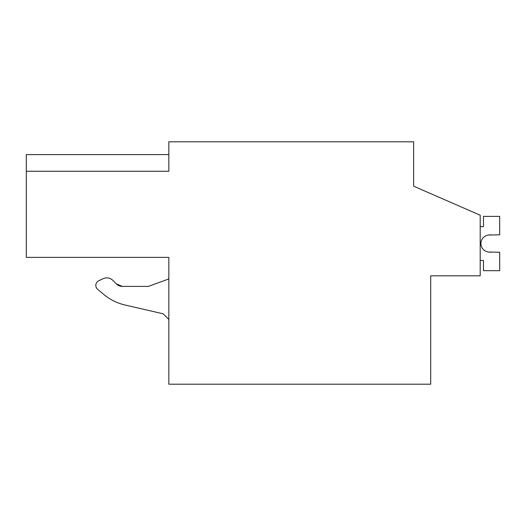 <?xml version="1.0" encoding="UTF-8"?>
<svg xmlns="http://www.w3.org/2000/svg" width="526" height="526" viewBox="0 0 526 526"><rect width="100%" height="100%" fill="white"/><g stroke="black" fill="none" stroke-linecap="round" stroke-linejoin="round"><path stroke-width="0.79" d="M480.199 275.802L430.695 275.802L430.695 384.197L168.833 384.197L168.833 257.378L26.3 257.378L26.3 171.246L168.833 171.246L168.833 141.803L413.62 141.803L413.62 186.184L480.199 215.206L480.199 275.802M26.3 154.605L168.833 154.605L26.3 154.605L26.3 171.246M413.62 175.086L413.62 186.184M165.795 257.378L168.833 257.378M103.195 278.662L98.77 280.726L103.195 278.662A8.534 8.534 0 0 1 112.834 280.365L116.371 283.902L122.407 286.4L148.352 286.4L122.407 286.4L116.371 283.902A8.534 8.534 0 0 0 122.407 286.4M103.655 294.336L97.639 289.287L103.655 294.336A51.213 51.213 0 0 0 125.056 305.008L163.178 313.805L125.056 305.008M168.833 278.938L148.352 286.4M163.178 313.805L168.833 319.466M98.77 280.726A5.122 5.122 0 0 0 97.639 289.287M480.199 260.442L483.486 260.442L483.486 270.68L499.7 270.68L499.7 252.256L488.713 252.039A8.534 8.534 0 0 1 480.922 243.538A8.534 8.534 0 0 1 488.713 235.037L499.7 234.826L499.7 216.396L483.486 216.396L483.486 226.64L480.199 226.64M491.166 252.256L488.713 252.039A8.534 8.534 0 0 1 480.922 243.538A8.534 8.534 0 0 1 488.713 235.037L491.166 234.826L488.713 235.037A8.534 8.534 0 0 0 480.922 243.538A8.534 8.534 0 0 0 488.713 252.039A8.534 8.534 0 0 1 480.922 243.538A8.534 8.534 0 0 1 488.713 235.037A8.534 8.534 0 0 0 480.922 243.538A8.534 8.534 0 0 0 488.713 252.039A8.534 8.534 0 0 1 480.922 243.538A8.534 8.534 0 0 1 488.713 235.037A8.534 8.534 0 0 0 480.922 243.538A8.534 8.534 0 0 0 488.713 252.039A8.534 8.534 0 0 1 480.922 243.538A8.534 8.534 0 0 1 488.713 235.037A8.534 8.534 0 0 0 480.922 243.538A8.534 8.534 0 0 0 488.713 252.039A8.534 8.534 0 0 1 480.922 243.538A8.534 8.534 0 0 1 488.713 235.037A8.534 8.534 0 0 0 480.922 243.538A8.534 8.534 0 0 0 488.713 252.039A8.534 8.534 0 0 1 480.922 243.538A8.534 8.534 0 0 1 488.713 235.037A8.534 8.534 0 0 0 480.922 243.538A8.534 8.534 0 0 0 488.713 252.039A8.534 8.534 0 0 1 480.922 243.538A8.534 8.534 0 0 1 488.713 235.037A8.534 8.534 0 0 0 480.922 243.538A8.534 8.534 0 0 0 488.713 252.039A8.534 8.534 0 0 1 480.922 243.538A8.534 8.534 0 0 1 488.713 235.037A8.534 8.534 0 0 0 480.922 243.538A8.534 8.534 0 0 0 488.713 252.039A8.534 8.534 0 0 1 480.922 243.538A8.534 8.534 0 0 1 488.713 235.037A8.534 8.534 0 0 0 480.922 243.538A8.534 8.534 0 0 0 488.713 252.039A8.534 8.534 0 0 1 480.922 243.538A8.534 8.534 0 0 1 488.713 235.037A8.534 8.534 0 0 0 480.922 243.538A8.534 8.534 0 0 0 488.713 252.039L491.166 252.256"/></g></svg>
